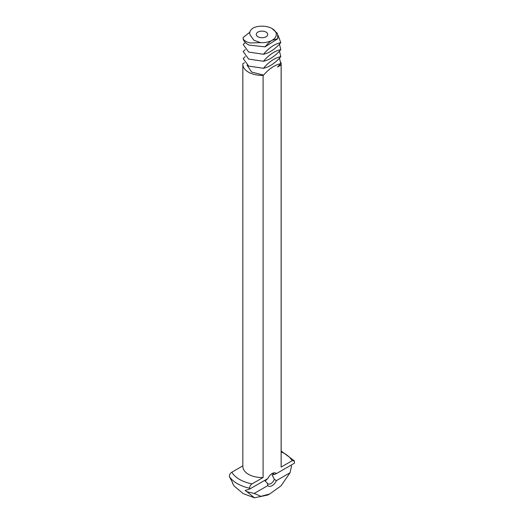 <?xml version="1.0" encoding="UTF-8"?>
<svg xmlns="http://www.w3.org/2000/svg" width="524" height="524" viewBox="0 0 524 524"><rect width="100%" height="100%" fill="white"/><g stroke="black" fill="none" stroke-linecap="round" stroke-linejoin="round"><path stroke-width="0.79" d="M252.155 28.748C249.385 31.139 248.985 33.602 250.944 36.143L253.871 40.243L260.539 42.64A14.299 8.26 0 0 0 272.113 40.269A14.299 8.26 0 0 0 272.113 28.591A14.299 8.26 0 0 0 253.623 27.739L252.155 28.748M257.952 36.765A5.718 3.301 0 0 0 264.188 37.479A5.718 3.301 0 0 0 267.718 34.433A5.718 3.301 0 0 0 262 31.126A5.718 3.301 0 0 0 256.282 34.433A5.718 3.301 0 0 0 257.952 36.765M249.804 32.226L243.175 37.499L243.149 38.737C244.223 40.748 246.614 42.156 250.328 42.975L260.539 42.64M272.113 28.591L277.478 33.503L277.838 38.704L265.092 46.859L249.103 45.097C245.651 43.413 243.667 41.291 243.149 38.737M277.838 38.704L272.113 40.269C270.004 41.462 267.666 43.662 265.092 46.859M245.324 42.555L243.175 44.507L248.651 52.059L263.402 54.267C269.094 47.71 274.897 43.833 280.825 42.621L278.139 35.462M280.825 42.621C275.133 49.171 269.323 53.055 263.402 54.267M271.465 473.945A5.725 3.301 -60 0 1 273.757 473.945A5.725 3.301 -60 0 1 274.34 474.462L272.113 474.927L274.347 479.362A5.725 3.301 -60 0 1 268.039 483.862A5.725 3.301 -60 0 1 267.45 483.344L264.62 480.423M265.17 481.098L267.502 478.759M245.199 49.669L243.175 51.509L248.651 59.068L263.402 61.269C269.094 54.719 274.897 50.835 280.825 49.623L279.423 44.101M280.825 49.623C275.133 56.179 269.323 60.057 263.402 61.269M291.233 465.057L291.482 466.229L290.06 472.74L276.41 480.619A7.441 4.297 -60 0 1 267.816 485.584L254.16 493.464L246.869 491.689L245.153 490.497L249.771 488.997L249.634 488.244A34.859 20.122 180 0 1 237.352 483.659A34.859 20.122 180 0 1 229.407 476.565L232.78 483.141M249.771 488.997L267.816 478.576A7.441 4.297 -60 0 1 272.113 473.526L272.113 473.526A7.441 4.297 -60 0 1 276.41 473.617L274.34 474.462M281.165 451.013L294.364 460.884L294.455 463.196L276.41 473.617M276.41 480.619L274.347 479.362M267.45 483.344L267.816 485.584M245.199 56.677L243.175 58.518L248.651 66.076L263.402 68.277C269.094 61.727 274.897 57.843 280.825 56.631L279.423 51.11M280.825 56.631C275.133 63.181 269.323 67.065 263.402 68.277M244.42 62.795L242.867 63.692A19.165 11.063 180 0 0 242.835 64.321L242.835 466.465A19.165 11.063 180 0 0 248.448 474.286A19.165 11.063 180 0 0 263.094 477.508L252.07 483.875A31.748 18.327 180 0 1 239.553 479.427A31.748 18.327 180 0 1 231.844 472.196C230.18 473.355 229.368 474.81 229.407 476.565M242.835 465.849L231.844 472.196M290.06 472.74L281.041 485.853L269.703 493.975L267.443 495.095L254.468 497.8L246.869 491.689M254.468 497.8L243.215 493.615L234.235 486.102L232.571 483.436M247.053 65.166L251.638 72.07L263.585 75.083L263.094 75.371L263.094 477.508M263.402 75.286C269.094 68.729 274.897 64.852 280.825 63.633L279.423 58.112M280.871 62.389A19.165 11.063 180 0 1 281.165 64.321A19.165 11.063 180 0 1 281.133 64.95L277.537 67.033L280.825 63.633M281.133 64.95L281.133 467.094L292.156 460.734L294.364 460.884M249.634 488.244C249.594 486.488 250.407 485.034 252.07 483.875M269.703 493.975L260.972 496.333L254.16 493.464M263.094 75.371A19.165 11.063 180 0 1 248.448 72.148A19.165 11.063 180 0 1 242.835 64.321M281.165 64.321L281.165 466.465A19.165 11.063 180 0 1 281.133 467.094M281.165 451.852A31.748 18.327 180 0 1 292.156 460.734"/></g></svg>

